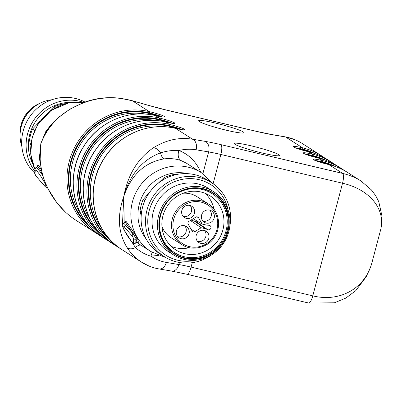 <?xml version="1.0" encoding="UTF-8"?>
<svg xmlns="http://www.w3.org/2000/svg" width="402" height="402" viewBox="0 0 402 402"><rect width="100%" height="100%" fill="white"/><g stroke="black" fill="none" stroke-linecap="round" stroke-linejoin="round"><path stroke-width="0.6" d="M124.63 222.482L125.122 221.14L126.067 221.417L127.474 223.261A1.171 0.894 -31.3 0 1 126.771 224.427L125.509 222.713L124.64 222.472L123.263 223.331A11.698 1.507 58.1 0 1 125.565 225.18L133.223 234.13A3.216 0.417 58.1 0 1 135.077 236.853L133.223 234.13A1.754 1.327 139.4 0 0 132.328 236.265L124.67 227.311A9.944 1.281 -121.9 0 0 125.55 232.632A9.944 1.281 -121.9 0 0 133.338 242.371L133.605 238.481L132.328 236.265M127.474 223.261L134.002 232.708L137.735 239.19A1.171 1.146 -4.3 0 0 136.167 238.919L135.077 236.853A3.216 0.417 58.1 0 1 136.032 239.004L135.765 242.893A11.698 1.507 58.1 0 1 135.635 243.19L136.971 242.145A1.171 1.151 154.9 0 1 138.419 242.275L137.821 242.19M139.911 244.537L151.046 251.642A46.793 44.798 -57.4 0 1 132.434 201.854A46.793 44.798 -57.4 0 1 201.417 172.765L186.357 163.152L181.272 160.669C176.553 158.85 170.885 158.242 164.267 158.845C144.826 162.187 131.343 174.689 123.816 196.352L124.158 222.773M137.735 239.19L138.419 242.275M136.911 242.396L140.107 244.657M215.547 123.087A23.396 2.146 14.8 0 0 198.628 120.751A23.396 2.146 14.8 0 0 220.703 128.801A23.396 2.146 14.8 0 0 243.868 132.7A23.396 2.146 14.8 0 0 215.547 123.087M251.175 145.836A23.396 2.146 -165.2 0 1 279.496 155.448A23.396 2.146 -165.2 0 1 256.325 151.549A23.396 2.146 -165.2 0 1 234.25 143.494A23.396 2.146 -165.2 0 1 251.175 145.836M149.016 266.049L141.645 262.225C135.841 258.486 130.972 253.592 127.042 247.537C118.087 232.848 117.012 215.789 123.816 196.352C127.856 174.749 137.72 158.554 153.398 147.765C166.242 139.876 179.287 137.027 192.538 139.223A8.774 6.125 99.6 0 1 196.106 149.795C190.523 148.861 184.804 149.097 178.955 150.504C188.9 154.423 196.196 161.72 200.849 172.403M302.254 143.499L302.219 143.474C297.118 140.233 291.571 138.067 285.581 136.976A8.774 6.125 -80.4 0 0 284.822 136.775L294.887 139.675M37.034 166.86L37.451 165.775L38.145 165.312L39.225 166.177L41.029 169.066M39.979 162.8L40.883 143.393L45.888 131.298L54.31 121.213M152.353 252.446A8.774 5.955 -91 0 0 151.031 256.195C155.664 259.385 160.77 261.461 166.348 262.426A8.774 6.125 99.6 0 1 159.142 268.958M83.274 102.987A8.774 2.01 69 0 1 83.646 102.54L83.646 102.54C95.545 98.118 107.801 96.706 120.409 98.299L132.479 100.766A8.774 1.899 106 0 0 132.293 100.751C115.339 96.189 98.998 96.937 83.274 102.987C62.812 110.721 48.682 124.188 40.883 143.393C37.838 165.232 43.18 185.015 56.913 202.754C62.34 209.774 68.878 215.733 76.521 220.638L76.636 220.708M192.256 262.677L191.091 267.094L312.781 295.852C339.63 302.52 364.684 288.681 371.8 263.245L380.639 229.823C385.865 209.186 369.659 189.362 342.539 183.222A8.774 2.407 103.3 0 0 342.635 173.408L328.816 164.584A12.869 1.181 -165.2 0 1 313.635 159.735A12.869 1.181 -165.2 0 1 322.545 160.579L318.841 158.212A12.869 1.181 -165.2 0 1 303.661 153.363A12.869 1.181 -165.2 0 1 312.57 154.207L308.867 151.845A12.869 1.181 -165.2 0 1 293.686 146.996A12.869 1.181 -165.2 0 1 302.595 147.841L285.581 136.976L273.053 134.846A38.019 3.487 -165.2 0 1 257.179 131.549L167.081 110.259A38.019 3.487 -165.2 0 1 148.961 105.52L132.293 100.751L149.308 111.615A12.869 1.181 -165.2 0 1 164.488 116.464A12.869 1.181 -165.2 0 1 155.579 115.62L159.282 117.987A12.869 1.181 -165.2 0 1 174.463 122.831A12.869 1.181 -165.2 0 1 165.554 121.987L169.257 124.354A12.869 1.181 -165.2 0 1 184.438 129.203A12.869 1.181 -165.2 0 1 175.528 128.359L192.538 139.223L205.07 141.353A38.019 3.487 -165.2 0 1 220.944 144.65L342.635 173.408C349.449 175.031 355.559 177.553 360.961 180.985M347.906 172.649A67.27 64.395 122.6 0 0 328.816 164.584A1.171 0.322 -76.7 0 0 328.786 164.569C335.63 166.197 342.001 168.89 347.906 172.649L362.328 181.89M46.647 130.75L40.883 143.393L39.542 156.519M56.913 202.754A8.774 1.065 142.1 0 0 56.943 202.874L65.295 211.949M122.474 224.286L123.816 196.352C130.077 174.227 142.318 159.725 160.529 152.85C167.096 150.856 173.237 150.077 178.955 150.504A8.774 6.176 110.7 0 0 181.272 160.669M153.398 147.765A8.774 4.482 56.9 0 1 160.529 152.85A8.774 4 84.3 0 0 164.267 158.845M158.378 255.401L151.031 256.195C145.589 254.722 140.409 251.873 135.484 247.637A8.774 5.427 147.6 0 1 127.042 247.537M141.042 245.255A8.774 4.432 -60.2 0 0 135.484 247.637L123.987 229.793M42.366 174.443C39.677 168.322 37.883 165.875 36.994 167.096M42.763 175.704A11.698 1.507 58.1 0 0 35.914 167.554L37.461 166.544A1.171 1.121 21 0 0 37.451 165.775M134.002 232.708A1.171 0.889 -37.5 0 1 133.363 234.044L126.771 224.427L125.565 225.18A1.754 1.327 -40.6 0 0 124.67 227.311M20.1 134.318A30.708 29.396 -57.4 0 1 39.893 103.324M31.245 141.459L29.517 140.358L30.743 145.032M54.853 108.032L53.411 107.113L48.139 112.655M40.054 121.153L32.492 129.092L34.622 130.454M21.371 126.082A31.587 30.24 -57.4 0 1 32.954 107.947M21.894 146.69A35.095 33.597 -57.4 0 1 51.868 99.751M35.039 173.368A43.868 41.999 -57.4 0 1 29.919 116.464A43.868 41.999 -57.4 0 1 84.978 102.043M34.848 171.167A43.868 41.999 -57.4 0 1 34.456 119.118A43.868 41.999 -57.4 0 1 83.505 102.329M32.512 163.373A41.843 40.059 -57.4 0 1 71.471 102.364M29.517 140.358A40.944 39.2 -57.4 0 1 32.492 129.092M53.411 107.113A40.944 39.2 -57.4 0 1 64.385 103.721M184.774 253.692A32.024 30.658 122.6 0 0 221.19 234.808A32.024 30.658 122.6 0 0 210.156 195.869A32.024 30.658 122.6 0 0 167.081 206.362A32.024 30.658 122.6 0 0 175.684 249.853A32.024 30.658 122.6 0 0 184.774 253.692M171.292 246.421A32.024 30.658 122.6 0 0 175.423 247.722A32.024 30.658 122.6 0 0 189.382 247.707M213.97 209.201A32.024 30.658 122.6 0 0 205.196 193.327M176.222 174.594L174.94 174.322A40.944 39.2 122.6 0 0 163.971 177.714L158.162 183.282M150.062 191.699L143.052 199.693A40.944 39.2 122.6 0 0 140.077 210.955L141.177 215.904M174.94 174.322L175.594 174.739M165.333 178.583L163.971 177.714M143.052 199.693L144.805 200.809M141.605 211.929L140.077 210.955M229.778 226.567A43.868 41.999 122.6 0 0 211.668 182.779L207.251 179.96A43.868 41.999 122.6 0 0 148.243 194.332A43.868 41.999 122.6 0 0 160.031 253.908L164.448 256.732A43.868 41.999 122.6 0 0 176.9 261.993A43.868 41.999 122.6 0 0 211.789 254.742M211.668 182.779A43.868 41.999 122.6 0 0 152.659 197.151A43.868 41.999 122.6 0 0 164.448 256.732M228.085 209.98A41.843 40.059 122.6 0 0 186.422 178.759A41.843 40.059 122.6 0 0 148.001 217.07A41.843 40.059 122.6 0 0 177.699 260.225A41.843 40.059 122.6 0 0 196.03 260.184M213.904 191.844L208.492 188.387A37.436 35.838 122.6 0 0 158.137 200.648A37.436 35.838 122.6 0 0 168.197 251.491L173.609 254.948A37.436 35.838 -57.4 0 1 163.554 204.11A37.436 35.838 -57.4 0 1 213.904 191.844A37.436 35.838 -57.4 0 1 228.793 231.678A37.436 35.838 -57.4 0 1 184.237 259.436A37.436 35.838 -57.4 0 1 173.609 254.948M203.266 188.664A36.265 34.718 122.6 0 0 160.102 215.557A36.265 34.718 122.6 0 0 184.819 258.491A36.265 34.718 122.6 0 0 227.984 231.597A36.265 34.718 122.6 0 0 203.266 188.664M184.89 258.21A35.974 34.436 122.6 0 0 225.803 236.999A35.974 34.436 122.6 0 0 213.402 193.256A35.974 34.436 122.6 0 0 165.016 205.045A35.974 34.436 122.6 0 0 174.679 253.898A35.974 34.436 122.6 0 0 184.89 258.21M174.327 253.667A35.974 34.436 122.6 0 0 184.181 257.757A35.974 34.436 122.6 0 0 224.999 236.743A35.974 34.436 122.6 0 0 213.045 193.035M184.438 256.772A34.949 33.456 122.6 0 0 226.105 212.995A34.949 33.456 122.6 0 0 169.448 199.603A34.949 33.456 122.6 0 0 184.438 256.772M197.774 221.467A1.909 1.829 -57.4 0 1 195.99 221.668L191.045 220.075M198.523 217.748A2.045 1.96 122.6 0 0 195.809 217.11L188.92 221.401A2.045 1.96 122.6 0 0 188.181 224.19L192.131 231.044A2.045 1.96 122.6 0 0 194.839 231.688L201.191 227.728L205.663 228.783L207.784 229.698A2.342 2.241 122.6 0 0 209.939 225.562A2.342 2.241 122.6 0 0 208.955 225.261L206.628 225.125L202.161 224.07L198.523 217.748L196.945 216.799M202.161 224.07L193.191 218.743M205.663 228.783L193.839 220.738M201.191 227.728L190.412 220.472M204.497 230.477A6.728 6.442 -57.4 0 1 204.95 238.441A6.728 6.442 -57.4 0 1 197.538 241.376M204.226 230.406A6.728 6.442 122.6 0 0 196.573 234.376A6.728 6.442 122.6 0 0 198.895 242.552A6.728 6.442 122.6 0 0 207.94 240.351A6.728 6.442 122.6 0 0 206.136 231.215A6.728 6.442 122.6 0 0 204.226 230.406M177.795 236.713A6.728 6.442 122.6 0 0 185.206 233.773A6.728 6.442 122.6 0 0 184.754 225.813M184.483 225.743A6.728 6.442 -57.4 0 1 186.392 226.547A6.728 6.442 -57.4 0 1 188.196 235.683A6.728 6.442 -57.4 0 1 179.151 237.889A6.728 6.442 -57.4 0 1 176.83 229.708A6.728 6.442 -57.4 0 1 184.483 225.743M190.121 205.502A6.728 6.442 -57.4 0 1 190.573 213.467A6.728 6.442 -57.4 0 1 183.161 216.407M189.85 205.432A6.728 6.442 122.6 0 0 182.196 209.402A6.728 6.442 122.6 0 0 184.518 217.577A6.728 6.442 122.6 0 0 193.563 215.377A6.728 6.442 122.6 0 0 191.759 206.241A6.728 6.442 122.6 0 0 189.85 205.432M209.864 210.171A6.728 6.442 -57.4 0 1 210.316 218.13A6.728 6.442 -57.4 0 1 202.904 221.07M209.588 210.1A6.728 6.442 122.6 0 0 201.94 214.065A6.728 6.442 122.6 0 0 204.256 222.246A6.728 6.442 122.6 0 0 213.306 220.04A6.728 6.442 122.6 0 0 211.497 210.904A6.728 6.442 122.6 0 0 209.588 210.1M161.941 226.447A24.276 23.241 122.6 0 0 163.564 229.889A24.276 23.241 122.6 0 0 170.93 237.622L181.975 244.672A24.276 23.241 -57.4 0 1 174.609 236.944A24.276 23.241 -57.4 0 1 178.97 207.352A24.276 23.241 -57.4 0 1 208.105 203.754C218.432 209.784 222.211 225.698 214.452 237.079C210.211 245.622 193.593 252.612 181.975 244.672M208.105 203.754L197.06 196.704A24.276 23.241 122.6 0 0 183.141 193.251M133.338 242.371A1.754 1.714 3.9 0 0 135.765 242.893L136.971 242.145L136.032 239.004A1.754 1.714 -176.1 0 1 133.605 238.481M155.519 115.605A1.171 0.322 103.3 0 1 155.549 115.605A1.171 0.322 103.3 0 1 155.579 115.62A67.27 64.395 122.6 0 0 79.078 155.288A67.27 64.395 122.6 0 0 102.264 237.074L105.967 239.441A67.27 64.395 -57.4 0 1 82.782 157.654A67.27 64.395 -57.4 0 1 159.282 117.987A1.171 0.322 -76.7 0 1 159.267 119.293A66.099 63.275 122.6 0 0 85.551 155.177A66.099 63.275 122.6 0 0 101.56 234.818M109.163 241.346A67.27 64.395 -57.4 0 1 105.967 239.441L109.163 241.351M165.554 121.987A67.27 64.395 122.6 0 0 89.053 161.654A67.27 64.395 122.6 0 0 112.238 243.446C82.114 225.376 73.847 180.287 95.163 150.489C110.309 127.469 139.801 115.515 165.523 121.977A1.171 0.322 103.3 0 1 165.554 121.987M112.238 243.446L119.138 247.717A67.27 64.395 -57.4 0 1 115.942 245.813A67.27 64.395 -57.4 0 1 92.756 164.021A67.27 64.395 -57.4 0 1 169.257 124.354A1.171 0.322 -76.7 0 1 169.242 125.665A66.099 63.275 122.6 0 0 95.525 161.544A66.099 63.275 122.6 0 0 111.535 241.19M175.468 128.344A1.171 0.322 103.3 0 1 175.498 128.344A1.171 0.322 103.3 0 1 175.528 128.359A67.27 64.395 122.6 0 0 99.028 168.026A67.27 64.395 122.6 0 0 122.213 249.813L141.685 262.25M315.64 153.855A66.099 63.275 122.6 0 0 302.585 149.147A1.171 0.322 103.3 0 0 302.595 147.841A67.27 64.395 -57.4 0 1 321.69 155.906L302.219 143.474M327.957 159.911A67.27 64.395 122.6 0 0 308.867 151.845A1.171 0.322 -76.7 0 0 308.837 151.83C315.681 153.458 322.052 156.152 327.957 159.911L331.66 162.277A67.27 64.395 -57.4 0 0 312.57 154.207A1.171 0.322 103.3 0 1 312.555 155.519L312.409 156.082A65.511 62.717 -57.4 0 1 320.69 158.674M303.987 153.554L303.887 153.433C305.525 154.479 310.495 156.071 318.811 158.202C325.655 159.825 332.027 162.519 337.931 166.282A67.27 64.395 122.6 0 0 318.841 158.212A1.171 0.322 -76.7 0 0 318.811 158.202A1.171 0.322 -76.7 0 0 318.781 158.197M335.59 166.594A66.099 63.275 122.6 0 0 322.53 161.885A1.171 0.322 103.3 0 0 322.545 160.579A67.27 64.395 -57.4 0 1 341.635 168.644L337.931 166.282M308.651 303.028A8.774 2.407 103.3 0 0 312.781 295.852L342.539 183.222L220.849 154.463A29.245 2.683 14.8 0 0 208.638 151.926L196.106 149.795M220.944 144.65A8.774 2.407 103.3 0 1 220.849 154.463L213.11 183.749L201.417 172.765M202.874 173.739L208.638 151.926A8.774 6.125 99.6 0 0 205.07 141.353M83.933 102.43A46.793 44.798 122.6 0 0 32.266 137.886A46.793 44.798 122.6 0 0 34.959 169.488M166.348 262.426L178.88 264.556L179.423 262.506M188.051 173.689A40.944 39.2 122.6 0 0 144.619 192.02A40.944 39.2 122.6 0 0 146.263 239.13M141.655 262.199C147.016 265.627 152.825 267.873 159.076 268.948L171.609 271.079A8.774 6.125 99.6 0 0 178.88 264.556A29.245 2.683 -165.2 0 1 191.091 267.094A8.774 2.407 103.3 0 1 186.935 274.264L308.63 303.023L334.399 302.801L345.79 298.113L355.74 290.686L366.152 276.842L370.116 268.129M76.521 220.638L99.188 234.979A67.27 64.395 -57.4 0 1 95.993 233.075A67.27 64.395 -57.4 0 1 72.807 151.283A67.27 64.395 -57.4 0 1 149.308 111.615A1.171 0.322 -76.7 0 1 149.293 112.922A66.099 63.275 122.6 0 0 75.576 148.805A66.099 63.275 122.6 0 0 91.586 228.452M148.77 113.696A8.774 1.899 106 0 0 149.268 111.59M132.479 100.766L149.142 105.535A8.774 1.899 106 0 0 148.961 105.52M149.142 105.535L166.87 110.163A8.774 2.407 103.3 0 1 167.081 110.259M166.87 110.163L256.963 131.454A8.774 2.407 103.3 0 1 257.179 131.549M256.963 131.454L272.29 134.645A8.774 6.125 99.6 0 1 273.053 134.846M315.429 160.574A11.698 1.075 14.8 0 1 322.53 161.885L322.384 162.448A65.511 62.717 -57.4 0 1 330.665 165.046M325.615 160.222A66.099 63.275 122.6 0 0 312.555 155.519A11.698 1.075 14.8 0 0 305.455 154.202M295.48 147.835A11.698 1.075 14.8 0 1 302.585 149.147L302.435 149.71A65.511 62.717 -57.4 0 1 310.716 152.308M165.664 126.831A64.345 61.596 122.6 0 0 100.801 156.328A64.345 61.596 122.6 0 0 101.329 227.587M108.058 237.371A65.511 62.717 -57.4 0 1 97.264 159.433A65.511 62.717 -57.4 0 1 169.096 126.228L169.242 125.665A11.698 1.075 14.8 0 1 182.297 129.675M155.695 120.464A64.345 61.596 122.6 0 0 90.827 149.961A64.345 61.596 122.6 0 0 91.355 221.216M98.083 231.004A65.511 62.717 -57.4 0 1 87.289 153.067A65.511 62.717 -57.4 0 1 159.122 119.856L159.267 119.293A11.698 1.075 14.8 0 1 172.322 123.303M145.72 114.093A64.345 61.596 122.6 0 0 80.852 143.589A64.345 61.596 122.6 0 0 81.38 214.849M88.108 224.633A65.511 62.717 -57.4 0 1 77.315 146.695A65.511 62.717 -57.4 0 1 149.147 113.49L149.293 112.922A11.698 1.075 14.8 0 1 162.348 116.937M298.058 148.785A11.698 1.075 -165.2 0 1 302.435 149.71A1.171 0.322 103.3 0 0 302.349 150.127M308.032 155.157A11.698 1.075 -165.2 0 1 312.409 156.082A1.171 0.322 -76.7 0 0 312.319 156.494M318.007 161.524A11.698 1.075 -165.2 0 1 322.384 162.448A1.171 0.322 103.3 0 0 322.293 162.865M149.021 114.424A1.171 0.322 103.3 0 1 149.147 113.49A11.698 1.075 -165.2 0 1 159.634 116.49M158.996 120.796A1.171 0.322 -76.7 0 1 159.122 119.856A11.698 1.075 -165.2 0 1 169.609 122.856M168.971 127.163A1.171 0.322 -76.7 0 1 169.096 126.228A11.698 1.075 -165.2 0 1 179.583 129.228M313.957 159.921L313.861 159.8C315.495 160.85 320.469 162.438 328.786 164.569A1.171 0.322 -76.7 0 0 328.756 164.569M165.493 121.977A1.171 0.322 103.3 0 1 165.523 121.977C174.312 123.962 174.091 123.308 174.066 123.409L173.92 123.464M43.924 185.272A9.944 1.281 -121.9 0 0 43.049 179.95A9.944 1.281 -121.9 0 0 35.255 170.217L34.989 174.106L36.265 176.322L43.924 185.272A1.754 1.327 139.4 0 0 44.069 185.493A1.754 1.327 139.4 0 0 44.29 185.689M36.607 176.719A1.754 1.327 -40.6 0 1 36.411 176.543A1.754 1.327 -40.6 0 1 36.265 176.322M47.501 187.689L45.476 186.935L36.411 176.543C35.879 176.222 35.311 175.066 34.718 173.066A1.754 1.714 3.9 0 0 34.989 174.106M35.255 170.217A1.754 1.714 -176.1 0 1 34.984 169.177L35.914 167.554M175.88 236.512A23.105 22.12 122.6 0 0 214.693 235.09A23.105 22.12 122.6 0 0 195.407 201.588A23.105 22.12 122.6 0 0 175.88 236.512M207.784 229.698L195.99 221.668M194.839 231.688L191.071 229.21M34.954 169.634L30.683 154.011L32.085 137.69L37.687 124.635L51.149 110.369L69.018 102.771L84.013 102.399M151.046 251.642L165.936 257.637M83.646 102.54L70.023 109.093L57.722 117.977L49.386 126.826L47.753 129.037M272.29 134.645L284.822 136.775M39.512 156.519L39.703 160.076L42.572 175.076L44.672 181.201L48.205 189.101L56.943 202.874M39.547 157.629L39.476 154.83M381.277 226.371L381.9 215.779L378.769 201.658L375.709 195.719L371.383 189.875L360.956 180.985M171.609 271.079L186.935 274.264M308.837 151.83C300.52 149.7 295.55 148.112 293.912 147.062L294.013 147.182M324.761 158.006L321.69 155.906M334.735 164.373L331.66 162.277M344.71 170.744L341.635 168.644M163.946 117.098L164.091 117.037C164.117 116.937 164.338 117.595 155.549 115.605C128.962 108.892 98.425 121.982 83.716 146.383C64.149 176.182 72.983 219.447 102.264 237.074M183.895 129.836L184.041 129.776C184.066 129.675 184.287 130.333 175.498 128.344C148.906 121.63 118.374 134.72 103.666 159.122C84.098 188.92 92.932 232.185 122.213 249.813M123.263 223.331C122.203 227.18 120.449 221.271 125.404 232.411C128.66 237.853 131.132 241.285 132.821 242.713C133.127 243.416 134.067 243.577 135.635 243.19M34.718 173.066L34.984 169.177M137.479 241.959L137.871 242.205L137.002 242.331"/></g></svg>
